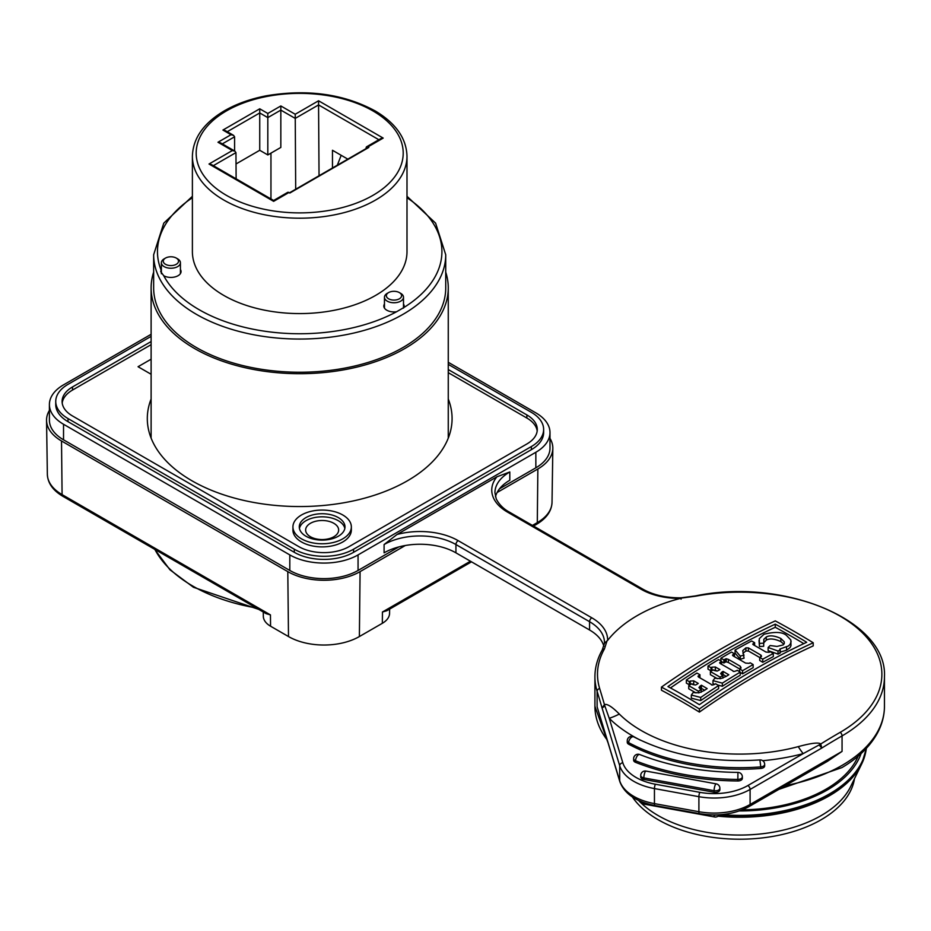 <?xml version="1.0" encoding="UTF-8"?>
<svg xmlns="http://www.w3.org/2000/svg" width="931" height="931" viewBox="0 0 931 931"><rect width="100%" height="100%" fill="white"/><g stroke="black" fill="none" stroke-linecap="round" stroke-linejoin="round"><path stroke-width="1.4" d="M445.728 272.131A148.576 85.78 180 0 1 448.265 287.923A148.576 85.78 180 0 1 356.55 367.175A148.576 85.78 180 0 1 194.637 348.578A148.576 85.78 180 0 1 151.113 287.923A148.576 85.78 180 0 1 153.65 272.131M399.364 292.59L400.714 293.358A9.519 5.493 180 0 1 403.495 297.257A9.519 5.493 180 0 1 400.714 301.144A9.519 5.493 180 0 1 387.238 301.144A9.519 5.493 180 0 1 384.456 297.257A9.519 5.493 180 0 1 387.238 293.358L388.588 292.59A7.623 4.399 180 0 1 399.364 292.59A7.623 4.399 180 0 1 399.364 298.804A7.623 4.399 180 0 1 388.588 298.804A7.623 4.399 180 0 1 388.588 292.59M176.285 258.073L177.635 258.853A9.519 5.493 180 0 1 180.416 262.74A9.519 5.493 180 0 1 177.635 266.627A9.519 5.493 180 0 1 164.159 266.627A9.519 5.493 180 0 1 161.377 262.74A9.519 5.493 180 0 1 164.159 258.853L165.509 258.073A7.623 4.399 180 0 1 176.285 258.073A7.623 4.399 180 0 1 176.285 264.299A7.623 4.399 180 0 1 165.509 264.299A7.623 4.399 180 0 1 165.509 258.073M153.65 287.923A146.039 84.314 0 0 0 299.689 372.237A146.039 84.314 0 0 0 445.728 287.923L445.728 254.745A146.039 84.314 180 0 1 355.083 332.751A146.039 84.314 180 0 1 195.685 313.922A146.039 84.314 180 0 1 153.65 254.745L153.65 287.923M161.377 269.513A10.16 5.865 0 0 0 161.086 270.037L160.737 271.654L163.716 275.704A10.16 5.865 0 0 0 174.784 276.973A10.16 5.865 0 0 0 181.056 271.549A10.16 5.865 0 0 0 180.416 269.513M406.998 197.733A142.222 82.114 180 0 1 403.786 307.579L396.606 311.734A142.222 82.114 180 0 1 198.396 309.267A142.222 82.114 180 0 1 163.716 275.704M403.786 307.579A10.16 5.865 0 0 0 404.135 306.066A10.16 5.865 0 0 0 403.495 304.03M384.456 304.03A10.16 5.865 0 0 0 383.816 306.066A10.16 5.865 0 0 0 386.796 310.209A10.16 5.865 0 0 0 396.606 311.734M192.391 251.626A107.309 61.946 0 0 0 299.689 313.584A107.309 61.946 0 0 0 406.998 251.626L406.998 156.245A107.309 61.946 180 0 1 299.689 218.191A107.309 61.946 180 0 1 192.391 156.245L192.391 251.626M288.913 192.531A2.537 1.466 -120 0 0 287.632 192.391L273.633 200.479L211.558 164.636L209.01 164.019L273.633 201.34L288.913 192.519L289.809 193.043L368.839 147.424A1.268 0.733 -120 0 0 368.199 147.366L289.436 192.833M366.116 148.564L366.127 147.924A2.537 1.466 60 0 1 366.651 146.772A2.537 1.466 60 0 1 367.931 146.9L368.839 147.424M236.125 178.822L235.95 152.614L213.339 165.66M209.01 164.019L232.354 150.543L234.903 151.148L235.95 152.614M232.354 150.543L217.982 142.245L220.519 142.85L234.903 151.148M217.982 142.245L230.993 134.727L233.541 135.332L234.589 136.799L222.311 143.886M230.993 134.727L222.916 130.061L225.453 130.666L233.541 135.332M222.916 130.061L259.737 108.799L259.737 112.954L227.257 131.702M259.737 108.799L267.814 113.466L267.814 117.62L259.737 112.954L259.737 150.275L267.814 154.942L267.814 117.62L280.836 110.102L280.836 105.948L295.22 114.257L295.697 189.226M267.814 154.942L280.836 147.424L280.836 110.102L295.22 118.4L318.565 104.912L319.042 175.738M270.956 153.126L270.956 198.931M295.22 114.257L318.565 100.781L318.565 104.912L378.859 139.731M318.565 100.781L383.188 138.091L381 138.51L366.651 146.772M347.81 159.131L332.472 150.275L332.472 167.987M234.589 150.973L234.589 136.799M236.032 163.961L259.737 150.275M47.353 474.321A50.297 29.036 0 0 0 62.086 494.605A3.805 2.199 120 0 0 62.877 496.316C52.916 490.428 47.749 483.096 47.353 474.321L46.55 420.37A51.1 29.501 180 0 0 61.516 440.98L287.795 571.622A51.1 29.501 180 0 0 360.076 571.622L405.322 545.496M497.107 492.511L537.862 468.98A51.1 29.501 180 0 0 552.828 448.37A51.1 29.501 180 0 0 549.988 438.396M46.55 420.37A51.1 29.501 180 0 1 49.401 410.408M263.264 612.004L263.322 616.229A24.73 14.279 0 0 0 270.56 626.202L288.494 636.548A50.123 28.942 0 0 0 359.378 636.548L382.327 623.305A24.73 14.279 0 0 0 389.565 613.331L389.624 609.107M382.327 623.305L382.443 612.004L386.784 610.748L471.517 561.835M62.877 496.316L266.103 613.645L270.444 614.902L270.56 626.202M448.265 372.668L526.876 418.042A35.553 20.529 180 0 1 537.187 431.006M151.113 344.668L72.513 390.054A35.553 20.529 180 0 0 62.202 403.007M151.113 359.191L138.056 366.721L151.113 374.262M151.113 399.015A152.381 87.98 0 0 0 147.307 418.566A152.381 87.98 0 0 0 299.689 506.545A152.381 87.98 0 0 0 452.082 418.566A152.381 87.98 0 0 0 448.265 399.015M292.928 526.911L292.928 530.03A29.21 16.863 0 0 0 322.138 546.893A29.21 16.863 0 0 0 351.348 530.03L351.348 526.911A29.21 16.863 180 0 1 322.138 543.774A29.21 16.863 180 0 1 292.928 526.911A29.21 16.863 180 0 1 310.966 511.34A29.21 16.863 180 0 1 342.794 514.994A29.21 16.863 180 0 1 351.348 526.911M151.113 341.561L72.513 386.947A35.553 20.529 0 0 0 62.098 401.459A35.553 20.529 0 0 0 72.513 415.971L298.793 546.613A35.553 20.529 0 0 0 349.078 546.613L526.876 443.971A35.553 20.529 0 0 0 537.28 429.447A35.553 20.529 0 0 0 526.876 414.935L448.265 369.56M448.265 364.37L531.357 412.34A41.907 24.194 180 0 1 543.634 429.447A41.907 24.194 180 0 1 531.357 446.554L353.571 549.209A41.907 24.194 180 0 1 294.301 549.209L68.021 418.566A41.907 24.194 180 0 1 55.744 401.459A41.907 24.194 180 0 1 68.021 384.352L151.113 336.37M543.634 429.447L543.634 432.566A41.907 24.194 0 0 1 531.357 449.673L353.571 552.316A41.907 24.194 0 0 1 294.301 552.316L68.021 421.673A41.907 24.194 0 0 1 55.744 404.566L55.744 401.459M448.265 362.299L535.849 412.864A48.261 27.86 180 0 1 549.988 432.566A48.261 27.86 180 0 1 535.849 452.268L358.063 554.911A48.261 27.86 180 0 1 289.809 554.911L63.529 424.268A48.261 27.86 180 0 1 49.401 404.566A48.261 27.86 180 0 1 63.529 384.864L151.113 334.299M49.401 404.566L49.401 420.125A48.261 27.86 0 0 0 63.529 439.816L289.809 570.459A48.261 27.86 0 0 0 358.063 570.459L398.84 546.916M499.551 488.775L535.849 467.816A48.261 27.86 0 0 0 549.988 448.114L549.988 432.566M495.478 496.712A50.798 29.326 180 0 1 509.804 480.256L509.804 471.959L496.91 476.812L396.99 534.499L384.096 544.542L384.096 552.839A50.798 29.326 180 0 1 455.934 552.839L589.567 629.996A50.798 29.326 180 0 1 603.858 646.277M762.733 760.685A150.764 87.049 0 0 0 803.174 753.621L747.849 785.555A3.177 1.839 60 0 1 750.095 789.441L750.095 804.477A4.446 2.572 60 0 1 749.176 806.514L827.438 761.337L842.055 751.398L842.055 735.909A144.771 83.581 180 0 0 884.45 676.802L884.45 706.292C884.415 715.567 882.053 724.551 877.339 733.232C869.973 746.534 858.161 757.997 841.903 767.61L778.863 789.372M599.657 688.509A3.177 2.549 163 0 0 597.12 691.314L597.12 706.804L619.825 781.598A4.446 3.573 -17 0 1 619.697 780.737L619.697 765.713L602.089 708.06L604.44 704.604A743.671 105.436 -95.8 0 0 599.657 688.509A142.187 82.091 180 0 1 604.428 648.942A3.177 2.467 -150.7 0 0 602.241 650.013L604.428 643.286L607.035 640.865L604.428 648.942M604.428 643.205A50.798 29.326 0 0 0 604.452 642.437L604.417 643.426M607.035 640.865L607.617 640.435A144.771 83.581 180 0 1 680.386 598.412L681.061 598.121L681.085 599.168M884.45 676.802C887.639 620.43 783.937 577.336 695.434 595.921A3.177 0.803 79.4 0 1 695.829 596.166L681.061 598.121M798.263 746.627C811.32 743.078 818.815 742.193 820.735 743.985A63.494 29.001 -51.6 0 1 819.094 744.963L803.174 753.621A63.494 21.832 75 0 1 798.263 746.627A139.103 80.31 180 0 1 619.324 714.054C612.098 706.757 607.14 703.603 604.44 704.604A63.506 1.781 -104.5 0 0 604.847 705.954L602.089 708.06A740.552 104.994 84.2 0 0 597.12 691.314A144.771 83.581 180 0 1 594.921 676.802L594.921 706.292A144.771 83.581 0 0 0 607.059 739.796M840.228 732.313A743.671 429.354 120 0 0 820.735 743.985L821.794 748.047A740.552 427.562 -60 0 1 842.055 735.909A3.177 1.839 60 0 0 840.228 732.313A142.187 82.091 0 0 0 840.228 616.217A142.187 82.091 0 0 0 695.829 596.166M699.39 712.087A756.682 436.872 -60 0 1 813.205 645.893L813.205 642.762A760.499 439.071 120 0 0 758.253 671.239A760.499 439.071 120 0 0 699.39 708.957L699.39 712.087A752.551 434.486 60 0 0 661.452 690.22L661.452 687.09A760.452 439.048 -60 0 1 775.267 620.896A756.973 437.035 60 0 1 813.205 642.762M699.39 708.957A756.379 436.697 -120 0 0 661.452 687.09M699.39 704.686A760.639 439.153 -60 0 1 755.006 669.249A760.639 439.153 -60 0 1 806.7 642.274A757.427 437.302 -120 0 0 775.267 624.154A760.604 439.141 120 0 0 667.946 686.566A756.868 436.988 60 0 1 699.39 704.686M670.471 687.939A756.798 436.942 -60 0 1 775.267 627.273L775.267 624.154M803.802 643.635A753.598 435.091 -120 0 0 775.267 627.273M740.261 672.426A757.066 437.093 60 0 1 742.589 673.823A756.996 437.058 -60 0 1 750.118 669.401A756.996 437.058 -60 0 1 753.144 667.667L753.144 664.559A760.802 439.257 120 0 0 750.118 666.293A760.802 439.257 120 0 0 742.589 670.704A760.871 439.292 -120 0 0 739.586 668.912A760.871 439.292 -60 0 1 740.552 668.342L741.111 667.981L740.343 666.293A760.918 439.316 -120 0 0 734.745 663.023A760.918 439.316 -120 0 0 728.368 659.381L726.227 658.717L726.227 661.836L728.368 662.5A757.112 437.116 60 0 1 734.745 666.13A757.112 437.116 60 0 1 739.586 668.947L739.586 671.693M721.583 661.697A757.066 437.093 60 0 1 723.911 662.988A757.054 437.081 -60 0 1 725.063 662.313L726.227 661.836M719.64 662.849L720 662.29L720.501 663.687A760.743 439.223 60 0 1 732.953 670.867C732.918 671.693 734.117 671.647 736.549 670.727A760.871 439.292 -60 0 1 737.259 670.308A760.825 439.257 60 0 1 740.261 672.101L740.261 675.208A756.996 437.058 120 0 0 722.34 686.275A755.972 557.39 39.5 0 0 717.708 685.018M740.261 672.101A760.802 439.257 120 0 0 722.34 683.156A759.789 560.206 -140.5 0 0 712.971 680.631L712.971 683.75A755.972 557.39 39.5 0 1 714.857 684.25M722.235 675.022A757.136 437.139 -60 0 1 723.05 674.521A756.717 436.895 60 0 1 726.227 676.372M712.971 680.631A760.895 269.187 -74.5 0 1 714.787 678.268L720.699 678.652L726.133 676.43A760.883 439.304 -60 0 1 728.81 674.777A760.534 439.095 -120 0 0 723.05 671.402A760.953 439.339 120 0 0 721.688 672.252L720.606 673.637L721.746 674.731A760.359 439.001 60 0 1 722.887 675.406A760.918 439.327 120 0 0 720.094 677.151A760.196 438.897 -120 0 0 710.388 671.565L710.388 674.684A756.379 436.697 60 0 1 717.382 678.687M710.388 671.565A760.906 439.316 -60 0 1 713.193 669.808A760.359 439.001 60 0 1 714.589 670.611L717.184 671.065L718.72 670.32A760.941 439.339 -60 0 1 719.907 669.587A760.534 439.095 -120 0 0 715.357 667.003L715.357 670.122A756.717 436.895 60 0 1 717.079 671.088M715.357 670.122L711.901 670.273A757.054 437.081 120 0 0 711.005 670.832A756.589 436.814 60 0 0 708.002 669.156L708.002 666.049A760.778 439.246 -60 0 1 718.581 659.602A760.825 439.257 60 0 1 721.583 661.266L721.583 664.303M697.994 676.383L698.355 675.825L698.867 677.268A759.417 438.454 60 0 1 711.319 684.448C711.365 685.321 712.564 685.251 714.903 684.215A760.871 439.292 -60 0 1 715.613 683.761A759.638 438.582 60 0 1 718.616 685.553L718.616 688.672A756.996 437.058 120 0 0 700.706 700.577A753.819 555.807 -140.5 0 0 691.326 698.169L691.326 695.05A760.697 269.129 -74.5 0 1 693.153 692.548L699.053 692.815L704.488 690.383A760.883 439.304 -60 0 1 707.164 688.603A758.905 438.152 -120 0 0 701.415 685.228L701.415 688.346A755.088 435.952 60 0 1 704.674 690.255M700.508 688.952A757.136 437.139 -60 0 1 701.415 688.346M701.415 685.228A760.953 439.339 120 0 0 700.042 686.135L698.96 687.602L700.1 688.719A758.532 437.942 60 0 1 701.252 689.382A760.918 439.327 120 0 0 698.448 691.268A758.206 437.756 -120 0 0 688.742 685.682L688.742 688.8A754.389 435.545 60 0 1 695.957 692.943M688.742 685.682A760.906 439.316 -60 0 1 691.547 683.796A758.532 437.942 60 0 1 692.943 684.588L695.538 685.018L697.075 684.204A760.941 439.339 -60 0 1 698.262 683.412A758.905 438.152 -120 0 0 693.711 680.829L693.711 683.948L690.255 684.192A757.054 437.081 120 0 0 689.359 684.785A754.797 435.789 60 0 0 686.356 683.121L686.356 680.002A760.778 439.246 -60 0 1 696.935 673.055A759.638 438.582 60 0 1 699.937 674.731L699.937 677.838M752.725 644.089L753.656 644.962A760.394 439.013 60 0 1 765.922 652.037L769.146 652.305A760.871 439.292 -60 0 1 770.298 651.7A760.243 438.932 60 0 1 773.3 653.492L773.3 656.611A756.996 437.058 120 0 0 762.733 662.29A756.926 437.011 60 0 0 759.731 660.498L759.731 657.391A760.871 439.292 -60 0 1 760.662 656.879L761.558 656.308L761.081 655.226L761.558 656.308M760.767 656.821L760.767 655.04A760.65 439.164 -120 0 0 748.396 647.906L748.396 651.013A756.833 436.965 60 0 1 759.731 657.542M748.396 651.013L745.906 650.944L742.938 653.341M744.078 655.075A760.93 556.761 139.4 0 0 740.261 656.134L740.261 659.241A757.112 553.968 -40.6 0 1 744.078 658.182L742.74 650.641L745.906 647.836L748.396 647.906M740.261 659.241A757.136 265.207 -105.3 0 0 735.083 653.12L735.083 650.013A760.778 439.246 -60 0 1 751.62 640.993A760.243 438.932 60 0 1 754.622 642.669L754.622 645.509M779.829 652.177L786.532 650.222L789.965 647.639L790.966 645.765L790.85 639.958L786.334 635.279C782.284 631.916 774.848 631.567 764.025 634.232L759.312 638.654L759.463 646.521A756.659 611.597 -13.9 0 1 763.664 646.3L763.839 639.283L766.271 636.99C769.728 635.117 774.58 635.605 780.818 638.468L784.251 641.808L784.309 643.437L783.134 644.927L777.024 646.44L770.17 645.532A760.825 298.967 -72.4 0 0 768.122 647.51L768.122 650.629A756.368 535.721 -135.2 0 1 778.025 654.132A756.996 437.058 -60 0 1 780.236 653.003L780.236 649.885A760.802 439.257 120 0 0 778.025 651.025L778.025 654.132M780.818 638.468L780.818 641.587L783.879 644.217M780.818 641.587C774.557 638.724 769.704 638.235 766.271 640.109L763.606 642.995M758.998 640.47L759.463 646.521M725.063 662.313L725.063 659.206A760.86 439.281 120 0 0 723.911 659.881A760.871 439.292 -120 0 0 720.908 658.205A760.778 439.246 -60 0 1 731.463 652.061A760.941 439.327 60 0 1 734.466 653.737A760.86 439.281 120 0 0 733.616 654.225L733.616 656.204M720.908 658.205L720.908 660.894M732.488 655.203L732.86 654.691L733.558 656.18A760.953 439.339 60 0 1 740.098 659.904A760.953 439.339 60 0 1 745.591 663.105L749.176 663.326A760.871 439.292 -60 0 1 750.142 662.767A760.941 439.327 60 0 1 753.144 664.559M732.86 655.738L733.616 654.225M725.063 659.206L726.227 658.717M742.589 670.704L742.589 673.823M723.911 659.881L723.911 662.988M734.466 653.737L734.466 656.692M718.616 685.553A760.802 439.257 120 0 0 700.706 697.459L700.706 700.577M700.706 697.459A757.648 558.623 -140.5 0 0 691.326 695.05M701.252 689.382L701.252 692.233M698.448 691.268L698.448 692.908M693.711 680.829L690.255 681.073A760.86 439.281 120 0 0 689.359 681.667L689.359 684.785M689.359 681.667A758.614 437.989 -120 0 0 686.356 680.002M699.937 674.731A760.86 439.281 120 0 0 699.228 675.184L699.228 677.477M699.228 675.184L698.366 676.953M722.34 683.156L722.34 686.275M723.05 671.402L723.05 674.521M722.887 675.406L722.887 678.14M720.094 677.151L720.094 678.722M715.357 667.003L711.901 667.166A760.86 439.281 120 0 0 711.005 667.713L711.005 670.832M711.005 667.713A760.394 439.025 -120 0 0 708.002 666.049M721.583 661.266A760.86 439.281 120 0 0 720.873 661.697L720.873 663.896M720.873 661.697L720 663.372M773.3 653.492A760.802 439.257 120 0 0 762.733 659.183L762.733 662.29M762.733 659.183A760.743 439.211 -120 0 0 759.731 657.391M760.767 655.04L761.081 656.646M740.261 656.134A760.941 266.534 -105.3 0 0 735.083 650.013M754.622 642.669A760.86 439.281 120 0 0 753.586 643.216L753.586 644.927M753.586 643.216L752.97 644.52M780.236 649.885A759.661 164.461 81 0 0 779.829 649.058L788.394 645.986L790.163 644.264L791.117 641.494M778.025 651.025A760.173 538.421 -135.2 0 0 768.122 647.51M763.839 639.283L763.816 642.46M763.664 643.181A760.464 614.681 166.1 0 0 759.463 643.414M819.094 744.963L821.794 748.047L750.095 789.441A50.798 29.326 180 0 1 698.902 796.68A3.177 0.78 -79.7 0 1 699.856 792.339L655.401 784.239A47.621 27.488 180 0 1 622.827 762.792L609.235 718.313A150.764 87.049 0 0 0 640.621 740.285M619.324 714.054A63.494 44.851 -45.1 0 1 609.235 718.313L604.847 705.954M640.737 777.001A4.446 2.56 0 0 0 643.845 779.445L714.089 792.234A4.446 2.56 0 0 0 719.872 789.791L719.872 788.231A4.446 2.56 180 0 1 714.089 790.687A4.446 1.094 -79.7 0 1 714.089 790.547A4.446 1.094 -79.7 0 1 714.845 786.02A4.446 1.094 -79.7 0 1 716.218 783.867L645.974 771.077A4.446 1.094 100.3 0 0 644.578 773.312A4.446 1.094 100.3 0 0 643.845 777.897A4.446 2.56 180 0 1 640.737 775.442L640.737 777.001M760.79 768.459A4.446 2.56 0 0 0 764.665 765.91L764.665 764.351A4.446 2.56 180 0 1 760.79 766.9L759.894 759.929C711.773 762.943 669.75 755.25 633.79 736.863A4.446 2.456 118 0 0 630.52 738.178A4.446 2.456 118 0 0 628.693 742.67A4.446 2.56 180 0 1 627.261 740.785L627.261 742.333A4.446 2.56 0 0 0 628.693 744.23A163.809 94.578 0 0 0 760.79 768.459L760.79 766.9A163.809 94.578 180 0 1 628.693 742.67L628.693 744.23M737.852 780.969A4.446 2.56 0 0 0 742.344 778.397L742.344 776.85A4.446 2.56 180 0 1 737.852 779.41L737.922 772.404C702.044 772.055 669.319 766.097 639.725 754.541A4.446 2.048 111.6 0 0 637.037 756.263A4.446 2.048 111.6 0 0 635.57 760.79A4.446 2.56 180 0 1 633.639 758.684L633.639 760.231A4.446 2.56 0 0 0 635.57 762.349A184.129 106.309 0 0 0 737.852 780.969L737.852 779.41A184.129 106.309 180 0 1 635.57 760.79L635.57 762.349M643.856 802.592A4.446 1.094 100.3 0 0 644.38 804.186L714.636 816.976A4.446 1.094 -79.7 0 1 714.089 815.044A4.446 2.56 0 0 0 717.452 814.881M742.263 809.854A121.926 70.395 0 0 0 825.902 789.244A121.926 70.395 0 0 0 858.138 756.17M865.469 753.202A126.779 73.2 180 0 1 861.699 763.932L850.643 786.567A115.293 66.567 180 0 1 658.159 815.568A115.293 66.567 180 0 1 638.48 800.381M632.358 796.959A115.293 66.567 0 0 0 658.159 819.711A115.293 66.567 0 0 0 778.933 835.235A115.293 66.567 0 0 0 854.495 778.677M448.265 435.301A152.381 87.98 180 0 1 448.8 436.709M150.578 436.709A152.381 87.98 180 0 1 151.113 435.301M333.81 523.292A16.514 9.531 0 0 0 315.818 521.22A16.514 9.531 0 0 0 305.636 530.03A16.514 9.531 0 0 0 322.138 539.561A16.514 9.531 0 0 0 338.651 530.03A16.514 9.531 0 0 0 333.81 523.292M299.445 528.471A22.856 13.197 180 0 1 314.655 517.555A22.856 13.197 180 0 1 338.302 520.697A22.856 13.197 180 0 1 344.842 528.471M338.302 517.589A22.856 13.197 0 0 0 313.398 514.727A22.856 13.197 0 0 0 299.282 526.911A22.856 13.197 0 0 0 322.138 540.108A22.856 13.197 0 0 0 344.994 526.911A22.856 13.197 0 0 0 338.302 517.589M341.177 155.302L337.336 165.183M161.086 270.037A142.222 82.114 180 0 1 192.391 197.733M373.599 111.301A103.492 59.747 0 0 0 199.99 137.09A103.492 59.747 0 0 0 325.489 211A103.492 59.747 0 0 0 373.599 111.301M267.814 113.466L280.836 105.948M367.931 146.9L383.188 138.091M154.907 549.453A151.159 87.27 0 0 0 256.246 607.955M360.076 571.622L359.378 636.548M382.443 612.004L470.434 561.207M532.427 525.421L537.292 522.605L537.862 468.98M552.025 502.321C551.641 511.096 546.462 518.427 536.5 524.316A3.805 2.199 -120 0 0 537.292 522.605A50.297 29.036 0 0 0 552.025 502.321L552.828 448.37M61.516 440.98L62.086 494.605L270.444 614.902M288.494 636.548L287.795 571.622M526.876 418.042L526.876 414.935M72.513 386.947L72.513 390.054M294.301 552.316L294.301 549.209M68.021 418.566L68.021 421.673M358.063 554.911L358.063 570.459M289.809 570.459L289.809 554.911M535.849 467.816L535.849 452.268M63.529 424.268L63.529 439.816M509.804 471.959A50.798 29.326 0 0 0 494.931 492.697L496.223 498.853C500.389 507.267 507.965 511.375 509.152 511.98A3.177 1.839 120 0 0 507.57 512.143L641.203 589.3A53.975 31.154 0 0 0 680.386 598.412M785.427 785.589A144.771 83.581 0 0 0 842.055 765.387A144.771 83.581 0 0 0 843.218 764.712A144.771 83.581 0 0 0 884.45 706.292M589.567 629.996L589.567 621.699A3.177 1.839 -60 0 1 591.813 617.812A53.975 31.154 0 0 1 607.617 640.435M604.452 642.437A50.798 29.326 0 0 0 589.567 621.699L455.934 544.542L455.934 552.839M384.096 544.542A50.798 29.326 0 0 1 455.934 544.542A3.177 1.839 120 0 1 458.18 540.655L591.813 617.812M458.18 540.655A53.975 31.154 0 0 0 396.99 534.499M496.91 476.812A53.975 31.154 0 0 0 507.57 512.143M641.203 589.3A3.177 1.839 -60 0 1 642.797 589.137L509.152 511.98M740.343 668.458L740.343 666.293M728.368 659.381L728.368 662.5M725.831 658.822L725.831 661.941M700.042 686.135L700.042 688.684M690.255 684.192L690.255 681.073M721.688 672.252L721.688 674.696M711.901 670.273L711.901 667.166M745.906 647.836L745.906 650.944M786.532 647.103L786.532 650.222M766.271 636.99L766.271 640.109M655.401 784.239A3.177 0.78 100.3 0 0 654.446 788.58L654.446 803.616L698.902 811.716A50.798 29.326 0 0 0 750.095 804.477L842.055 751.398M597.12 706.804L619.697 780.737A50.798 29.326 0 0 0 654.446 803.616A4.446 1.094 100.3 0 0 654.982 805.548C636.117 801.777 624.398 793.794 619.825 781.598M654.982 805.548L699.449 813.636A4.446 1.094 -79.7 0 1 698.902 811.716L698.902 796.68L654.446 788.58A50.798 29.326 180 0 1 619.697 765.713A3.177 2.549 -17 0 1 622.827 762.792M747.849 785.555A47.621 27.488 180 0 1 699.856 792.339M714.089 792.234L714.089 790.687L643.845 777.897L643.845 779.445M861.059 753.598A123.811 71.478 180 0 1 739.295 810.948M866.179 748.536A126.988 73.316 180 0 1 721.548 814.625M718.825 815.463A126.988 73.316 0 0 0 866.354 748.349L861.699 763.932A126.779 73.2 180 0 1 718.057 816.184M353.571 549.209L353.571 552.316M531.357 449.673L531.357 446.554M448.265 438.117L448.265 287.923M151.113 438.117L151.113 287.923M403.495 308.126L403.495 297.257M384.456 308.103L384.456 297.257M180.416 273.598L180.416 262.74M161.377 273.761L161.377 262.74M153.65 254.745L163.775 223.137L192.391 196.301M406.998 196.301L435.603 223.137L445.728 254.745M406.998 156.245C406.44 138.44 395.954 123.404 375.53 111.126C344.051 93.984 307.684 88.876 266.429 95.777C250.369 98.872 236.311 103.911 224.255 110.894C203.575 123.195 192.95 138.312 192.391 156.245M536.5 524.316L533.51 526.038M154.639 549.302L169.942 569.784L193.45 587.275L258.713 609.386M607.757 742.088L594.921 706.292M695.434 595.921L681.015 597.83C666.049 597.935 653.294 595.037 642.797 589.137M699.449 813.636C718.162 816.638 734.734 814.264 749.176 806.514M645.974 771.077A4.446 4.446 0 0 0 640.737 775.442M719.872 788.231A4.446 4.446 0 0 0 716.218 783.867M764.665 764.351A4.446 4.446 0 0 0 759.894 759.929M633.79 736.863A4.446 4.446 0 0 0 627.261 740.785M639.725 754.541A4.446 4.446 0 0 0 633.639 758.684M742.344 776.85A4.446 4.446 0 0 0 737.922 772.404M594.921 676.802C594.944 667.62 597.376 658.694 602.229 650.036M714.636 816.976A4.446 4.446 0 0 0 719.291 814.788M641.087 801.533A4.446 4.446 0 0 0 644.38 804.186"/></g></svg>

